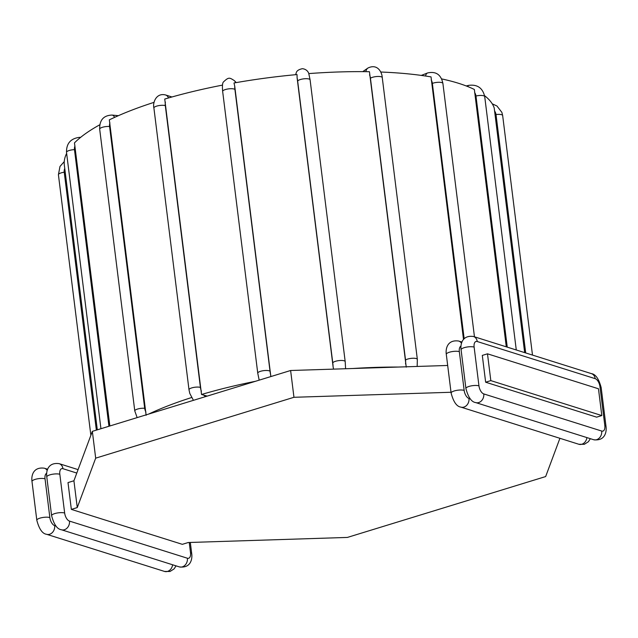 <?xml version="1.0" encoding="UTF-8"?>
<svg xmlns="http://www.w3.org/2000/svg" width="638" height="638" viewBox="0 0 638 638"><rect width="100%" height="100%" fill="white"/><g stroke="black" fill="none" stroke-linecap="round" stroke-linejoin="round"><path stroke-width="0.96" d="M506.285 346.825L474.361 89.48A217.008 61.519 -7.1 0 0 441.616 78.905M207.206 396.102L201.528 394.483A217.008 61.519 -7.1 0 1 255.399 381.309M148.654 414.078A217.008 61.519 -7.1 0 1 191.536 397.554M352.918 368.501A217.008 61.519 -7.1 0 1 398.048 367.057M201.528 394.483L164.732 99.057A217.008 61.519 -7.1 0 1 222.518 85.109M109.848 425.993L74.471 142.888A217.008 61.519 -7.1 0 1 99.775 124.793M524.667 352.615L494.211 107.958A217.008 61.519 -7.1 0 0 484.569 95.684M259.188 380.144L257.752 373.182A6.276 1.778 -7.1 0 1 263.119 370.726A6.276 1.778 -7.1 0 1 270.034 371.284L234.936 89.511A8.071 1.579 -100.5 0 1 234.712 86.074L233.994 82.988A217.008 61.519 -7.1 0 1 297.037 74.566L297.101 77.74A8.071 1.109 85.2 0 1 297.667 81.13L332.765 362.91A8.071 1.109 85.2 0 1 333.116 366.882L297.101 77.74M146.126 415.29L109.329 119.856A217.008 61.519 -7.1 0 1 154.101 102.327M234.712 86.074L270.847 376.572M333.546 369.123L333.116 366.882M332.765 362.91A6.276 1.778 -7.1 0 1 339.185 360.574A6.276 1.778 -7.1 0 1 345.19 361.618L345.605 368.74M406.246 367.145L369.45 71.711A217.008 61.519 -7.1 0 0 308.776 73.593L310.092 79.838A6.276 1.778 -7.1 0 0 304.087 78.801A6.276 1.778 -7.1 0 0 297.667 81.13M463.507 339.472L431.033 76.895A217.008 61.519 -7.1 0 0 380.663 72.022M97.311 429.837L64.334 165.13A217.008 61.519 -7.1 0 1 66.647 153.383M73.92 480.773L77.262 507.569L71.344 509.387L68.003 482.591L73.92 480.773L92.343 431.36L290.617 370.503L447.685 365.47M485.646 382.21L482.304 355.414L487.488 353.819L598.468 388.773L601.809 415.569L596.626 417.156L485.646 382.21L490.821 380.615L601.809 415.569M71.344 509.387L182.324 544.334L188.25 542.515L347.383 537.427L545.657 476.562L559.917 438.298M77.262 507.569L95.684 458.156L293.959 397.291L451.018 392.266M487.488 353.819L490.821 380.615M290.617 370.503L293.959 397.291M92.343 431.36L95.684 458.156M474.616 92.558A8.071 7.185 118.2 0 1 475.972 96.019L507.25 347.128M205.891 396.509L205.827 396.485A8.071 4.075 -107.1 0 1 203.674 394.994M201.417 391.254A8.071 4.075 -107.1 0 1 200.412 387.402L165.314 105.629A8.071 4.075 -107.1 0 1 165.401 102.12M108.938 426.272L74.479 149.643A8.071 7.353 -137.8 0 1 74.965 145.935M193.434 400.329L189.797 393.447L189 389.77A6.276 1.778 -7.1 0 1 193.314 387.505A6.276 1.778 -7.1 0 1 200.412 387.402M189 389.77L153.902 107.997A6.276 1.778 -7.1 0 1 158.216 105.733A6.276 1.778 -7.1 0 1 165.314 105.629M153.902 107.997C152.482 103.165 155.999 92.51 165.521 94.958A6.276 5.12 107.5 0 1 168.488 97.957M270.727 375.216A8.071 1.579 -100.5 0 1 270.034 371.284M257.752 373.182L222.654 91.409A6.276 1.778 -7.1 0 1 228.021 88.953A6.276 1.778 -7.1 0 1 234.936 89.511M222.654 91.409C222.168 85.859 222.479 82.669 223.579 81.839C228.898 76.767 229.608 77.661 234.393 80.651A6.276 5.894 136.5 0 1 235.629 82.701M137.146 417.611L134.778 410.928L99.68 129.155C99.456 120.08 103.571 115.39 112.017 115.071A6.276 3.724 95.5 0 1 114.569 117.392M99.68 129.155A6.276 1.778 -7.1 0 1 102.989 127.129A6.276 1.778 -7.1 0 1 109.584 126.515A8.071 6.085 -116.9 0 1 109.919 122.903M145.935 412.044A8.071 6.085 -116.9 0 1 144.682 408.288L109.584 126.515M134.778 410.928A6.276 1.778 -7.1 0 1 138.087 408.902A6.276 1.778 -7.1 0 1 144.682 408.288M295.817 74.678A6.276 5.957 -160.1 0 1 296.136 73.195L295.593 74.702M369.538 74.853A8.071 3.661 91.5 0 1 370.431 78.235L405.529 360.007A8.071 3.661 91.5 0 1 405.553 363.995M405.529 360.007A6.276 1.778 -7.1 0 1 412.427 358.261A6.276 1.778 -7.1 0 1 417.348 359.385L382.258 77.605A6.276 1.778 -7.1 0 0 377.329 76.48A6.276 1.778 -7.1 0 0 370.431 78.235M365.917 71.663A6.276 5.303 -125 0 1 367.935 68.035C377.385 63.393 381.995 72.038 382.258 77.605M431.192 79.997A8.071 5.774 100.5 0 1 432.357 83.403L464.161 338.754M432.357 83.403A6.276 1.778 -7.1 0 1 439.016 82.278A6.276 1.778 -7.1 0 1 442.9 83.426L474.465 336.8M425.618 76.026A6.276 4.011 -111.3 0 1 427.651 72.931C435.985 71.129 441.065 74.63 442.9 83.426M475.972 96.019A6.276 1.778 -7.1 0 1 484.713 96.593L516.278 349.975M467.798 86.569A6.276 2.233 -103.6 0 1 468.723 85.356C477.384 84.24 482.711 87.98 484.713 96.593M494.57 111.012A8.071 7.736 166.6 0 1 496.013 114.561L525.704 352.942M496.013 114.561A6.276 1.778 -7.1 0 1 502.656 115.526L532.491 355.079M96.354 430.132L64.231 172.228A8.071 7.736 166.6 0 1 64.749 168.416M90.867 435.323L58.417 174.74A6.276 1.778 -7.1 0 1 64.231 172.228M80.667 137.329L79.287 137.369A6.276 1.882 88.2 0 1 80.037 137.84M79.287 137.369C70.603 138.558 66.344 143.55 66.511 152.338A6.276 1.778 -7.1 0 1 74.479 149.643M189.239 542.491L190.507 552.652A7.178 3.621 -107.1 0 1 187.389 558.226L69.47 521.094A7.178 3.621 -107.1 0 1 64.653 513.016L59.828 474.273A7.178 3.621 -107.1 0 1 62.939 468.699L76.799 473.061M190.315 542.452L191.703 553.577A7.178 2.034 172.9 0 0 190.507 552.652M56.024 526.063L54.669 525.632A7.178 3.621 -107.1 0 1 49.86 517.562L45.035 478.819A7.178 3.621 -107.1 0 1 46.71 473.276M176.032 565.858L174.11 568.889L170.003 571.489L164.524 571.433A7.178 5.846 -72.5 0 0 172.595 564.774M164.524 571.433L46.598 534.293A7.178 5.846 -72.5 0 0 54.669 525.632M46.598 534.293C42.403 533.735 39.141 529.062 36.821 520.265A7.178 2.034 -7.1 0 1 41.749 517.681A7.178 2.034 -7.1 0 1 49.86 517.562M36.821 520.265L31.996 481.523A7.178 2.034 -7.1 0 1 36.924 478.939A7.178 2.034 -7.1 0 1 45.035 478.819M31.996 481.523C31.174 476.187 32.897 466.593 44.381 468.212A7.178 5.846 107.5 0 1 47.22 470.501M191.703 553.577C192.524 558.912 190.802 568.506 179.318 566.887L61.392 529.747C57.197 529.197 53.935 524.516 51.614 515.719L46.789 476.977C45.968 471.649 47.698 462.056 59.182 463.666A7.178 5.846 107.5 0 1 62.939 468.699M46.789 476.977A7.178 2.034 -7.1 0 1 51.718 474.393A7.178 2.034 -7.1 0 1 59.828 474.273M51.614 515.719A7.178 2.034 -7.1 0 1 56.543 513.135A7.178 2.034 -7.1 0 1 64.653 513.016M61.392 529.747A7.178 5.846 -72.5 0 0 69.47 521.094M179.318 566.887A7.178 5.846 -72.5 0 0 187.389 558.226M595.166 378.653A7.178 3.621 -107.1 0 1 599.983 386.732L604.808 425.474A7.178 3.621 -107.1 0 1 601.69 431.049L483.771 393.917A7.178 3.621 -107.1 0 1 478.955 385.838L474.13 347.096A7.178 3.621 -107.1 0 1 477.24 341.521L595.166 378.653A7.178 5.846 -72.5 0 0 591.402 373.629C595.597 374.187 598.859 378.868 601.179 387.665A7.178 2.034 172.9 0 0 599.983 386.732M601.179 387.665L606.004 426.407A7.178 2.034 172.9 0 0 604.808 425.474M606.004 426.407C606.826 431.735 605.103 441.329 593.619 439.71A7.178 5.846 -72.5 0 0 601.69 431.049M593.619 439.71L475.693 402.578A7.178 5.846 -72.5 0 0 483.771 393.917M475.693 402.578C471.498 402.02 468.236 397.338 465.915 388.542A7.178 2.034 -7.1 0 1 470.844 385.958A7.178 2.034 -7.1 0 1 478.955 385.838M465.915 388.542L461.091 349.799A7.178 2.034 -7.1 0 1 466.019 347.216A7.178 2.034 -7.1 0 1 474.13 347.096M461.091 349.799C460.269 344.472 462 334.878 473.476 336.497A7.178 5.846 107.5 0 1 477.24 341.521M470.326 398.886L468.97 398.455A7.178 3.621 -107.1 0 1 464.161 390.384L459.336 351.642A7.178 3.621 -107.1 0 1 461.011 346.099M590.333 438.681L588.411 441.711L584.304 444.311L578.818 444.255L460.899 407.116C456.704 406.558 453.443 401.884 451.122 393.088L446.297 354.345C445.476 349.018 447.198 339.416 458.682 341.035A7.178 5.846 107.5 0 1 461.521 343.324M446.297 354.345A7.178 2.034 -7.1 0 1 451.225 351.761A7.178 2.034 -7.1 0 1 459.336 351.642M451.122 393.088A7.178 2.034 -7.1 0 1 456.05 390.504A7.178 2.034 -7.1 0 1 464.161 390.384M460.899 407.116A7.178 5.846 -72.5 0 0 468.97 398.455M578.818 444.255A7.178 5.846 -72.5 0 0 586.896 437.596M165.521 94.958L171.949 96.976M234.393 80.651L236.235 82.597M112.017 115.071L118.381 115.685M345.19 361.618L310.092 79.838M308.808 73.665C308.752 73.33 307.636 69.327 302.436 68.689C298.592 69.462 296.495 70.962 296.136 73.195M417.156 366.451L417.348 359.385M367.935 68.035L362.775 71.639M427.651 72.931L421.303 75.412M468.723 85.356L466.234 85.963M492.225 103.803L496.954 106.004L501.875 112.376L502.656 115.526M64.255 161.605L59.98 166.446L58.417 174.74M100.94 428.72L66.511 152.338M44.381 468.212L47.667 469.249M59.182 463.666L78.083 469.624M473.476 336.497L591.402 373.629M458.682 341.035L461.968 342.072"/></g></svg>
